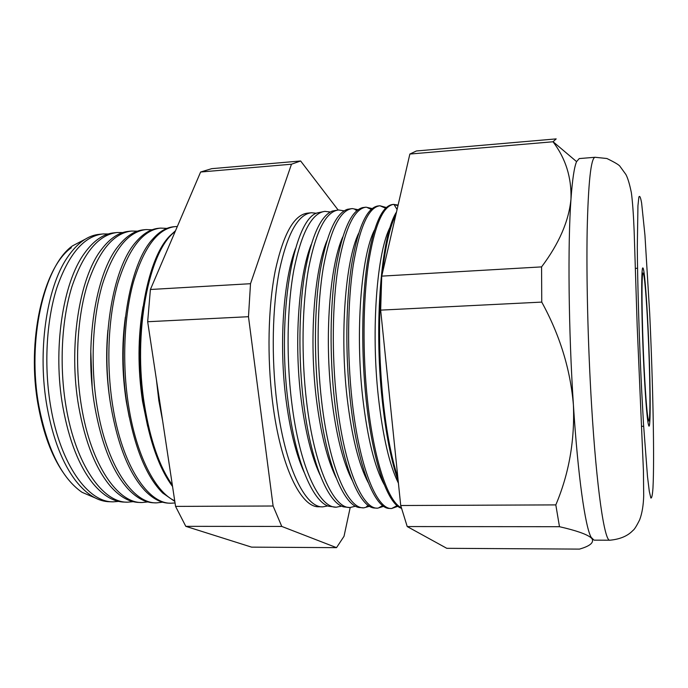 <?xml version="1.0" encoding="UTF-8"?>
<svg xmlns="http://www.w3.org/2000/svg" width="688" height="688" viewBox="0 0 688 688"><rect width="100%" height="100%" fill="white"/><g stroke="black" fill="none" stroke-linecap="round" stroke-linejoin="round"><path stroke-width="1.03" d="M644.054 366.67C645.86 401.25 647.442 419.37 648.827 421.03C650.659 421.675 650.083 372.75 647.976 329.578C646.488 298.128 644.381 272.766 643.099 273.084C641.336 271.132 641.741 320.462 644.054 366.67M648.096 328.443C646.505 294.86 644.252 267.641 642.876 267.967C641.001 265.835 641.414 318.596 643.899 368.114C645.834 405.069 647.528 424.419 648.999 426.156C650.96 426.792 650.349 374.496 648.096 328.443C650.349 374.496 650.96 426.792 648.999 426.156C647.528 424.419 645.834 405.069 643.899 368.114C641.414 318.596 641.001 265.835 642.876 267.967C644.252 267.641 646.505 294.86 648.096 328.443M161.706 414.632L158.421 392.908M85.192 239.226L72.455 245.891C43.972 265.749 26.651 340.981 38.984 406.496C47.541 449.72 61.886 478.315 81.992 492.281L95.211 497.949M112.548 501.81L109.942 501.75C98.186 501.647 86.834 494.715 75.878 480.964C62.591 463.566 53.01 438.996 47.145 407.253C37.092 352.187 46.423 287.988 67.226 257.656C77.09 243.096 87.875 235.305 99.588 234.298L102.177 234.032M108.274 233.963L102.994 233.946C84.031 236.104 68.645 254.078 56.829 287.868C46.251 321.098 43.791 366.85 50.8 407.184C60.535 464.735 88.253 502.653 113.365 501.827L118.637 501.406M126.85 502.154L124.657 502.102C113.873 502.016 103.372 495.885 93.147 483.698C79.12 466.266 69.032 440.673 62.875 406.926C52.589 349.736 62.685 283.095 84.237 253.588C93.482 240.654 103.475 233.722 114.225 232.811L116.41 232.587M122.782 232.57L117.218 232.501C98.59 234.617 83.489 252.685 71.905 286.69C61.533 320.135 59.159 366.231 66.091 406.857C75.714 464.847 102.994 503.023 127.658 502.171L133.205 501.681M141.264 502.498L139.475 502.455C129.611 502.386 119.944 496.985 110.467 486.261C95.752 468.898 85.174 442.341 78.733 406.599C68.25 347.277 79.094 278.236 101.299 249.701C109.925 238.272 119.144 232.14 128.974 231.306L130.754 231.125M92.149 386.295L90.773 350.777M137.394 231.168L131.546 231.048C113.271 233.129 98.453 251.275 87.101 285.503C76.944 319.172 74.648 365.612 81.502 406.539C91.014 464.968 117.863 503.392 142.055 502.515L147.877 501.939M155.789 502.851L154.404 502.816C145.426 502.756 136.559 498.035 127.813 488.652C112.479 471.469 101.454 444.001 94.738 406.264C84.074 344.808 95.632 273.42 118.413 245.977C126.411 235.941 134.882 230.549 143.835 229.792L145.202 229.654M110.828 405.533L110.252 402.127C106.468 378.142 105.685 354.148 107.904 330.154M152.117 229.775L145.976 229.577C128.054 231.615 113.537 249.864 102.426 284.307C92.493 318.191 90.283 364.984 97.051 406.212C106.451 465.079 132.836 503.762 156.563 502.868L162.669 502.188M170.409 503.195L169.446 503.177C161.31 503.126 153.226 499.032 145.202 490.888C129.301 473.989 117.863 445.669 110.888 405.929C100.052 342.323 112.307 268.621 135.579 242.4C142.949 233.653 150.689 228.949 158.799 228.27L159.762 228.175M129.258 417.212L126.317 401.637C121.931 372.905 121.621 344.722 125.379 317.082M166.952 228.39L160.519 228.098C142.958 230.102 128.751 248.437 117.889 283.095C108.171 317.211 106.055 364.348 112.737 405.886C122.017 465.191 147.937 504.141 171.174 503.212L175.044 502.945M174.812 501.423L162.635 492.969C146.226 476.466 134.409 447.329 127.185 405.585C116.186 339.829 129.112 263.848 152.796 238.968C159.539 231.417 166.565 227.341 173.883 226.739L174.425 226.679M147.628 426.225L142.511 401.156C137.686 368.398 137.849 336.914 143.001 306.676M177.315 226.524L175.165 226.61C157.982 228.571 144.084 246.992 133.472 281.882C123.995 316.213 121.965 363.703 128.561 405.559C136.233 455.181 155.307 491.972 174.718 500.821M172.559 486.502C159.246 468.562 149.597 441.481 143.62 405.241C132.492 337.318 146.045 259.092 170.056 235.683L175.526 230.721M162.635 420.789L158.833 400.665L156.382 379.372M175.148 231.598C148.909 250.355 132.603 332.837 144.523 405.223C150.285 440.372 159.556 466.971 172.335 485.031M304.113 472.278C295.995 454.252 289.94 429.931 285.967 399.298C278.889 344.404 283.31 280.661 295.453 248.66M316.428 213.271L311.458 212.738C298.067 214.286 287.386 233.533 279.397 270.479C272.293 306.9 271.21 357.691 276.868 402.463C284.746 466.412 305.18 508.054 322.853 506.85L327.772 505.938M335.873 507.168L328.486 506.222C312.438 501.165 295.212 460.392 288.152 402.222C276.559 314.992 293.544 219.524 317.125 212.936L324.418 211.422M320.101 475.107C311.578 456.952 305.24 431.531 301.086 398.851C293.905 341.876 298.687 275.733 311.174 244.601M330.223 212.05L324.977 211.362C311.999 212.867 301.654 232.191 293.957 269.343C287.111 305.971 286.122 357.089 291.678 402.153C299.418 466.524 319.309 508.406 336.432 507.176L341.609 506.084M349.564 507.495L343.725 506.901C327.918 503.134 310.598 461.811 303.511 401.904C298.325 358.878 298.833 310.236 304.646 273.962C311.174 237.042 320.384 216.084 332.261 211.07L338.04 210.038M336.097 477.747C327.23 459.584 320.634 433.139 316.308 398.404C309.05 339.339 314.167 270.831 326.92 240.731M344.103 210.855L338.582 209.978C326.017 211.44 316.033 230.841 308.628 268.2C302.049 305.033 301.163 356.479 306.607 401.835C314.21 466.636 333.534 508.759 350.106 507.503L355.541 506.205M363.35 507.821L358.981 507.503C343.467 505.078 326.086 463.248 319 401.577C313.84 357.622 314.364 307.88 320.144 271.218C326.654 233.954 335.744 213.314 347.431 209.298L351.757 208.636M355.017 209.651L356.952 210.571M352.118 480.207C342.959 462.181 336.131 434.756 331.642 397.948C324.315 336.776 329.75 265.938 342.701 237.042M358.078 209.694L352.282 208.584C340.139 209.995 330.515 229.482 323.403 267.047C317.099 304.087 316.317 355.868 321.657 401.525C329.105 466.748 347.861 509.12 363.866 507.839L369.568 506.282M377.222 508.157L374.263 508.019C359.076 507.013 341.704 464.701 334.617 401.25C329.492 356.358 330.016 305.506 335.744 268.483C342.203 230.884 351.164 210.588 362.628 207.604L365.56 207.234M367.65 207.759L371.219 209.367M368.166 482.503C358.758 464.735 351.731 436.398 347.096 397.492C339.709 334.179 345.428 261.036 358.525 233.516M372.156 208.567L366.068 207.183C354.363 208.55 345.109 228.115 338.298 265.878C332.27 303.133 331.599 355.257 336.828 401.207C344.12 466.868 362.292 509.481 377.721 508.165L383.689 506.316M391.188 508.492L389.563 508.449C374.762 508.922 357.433 466.172 350.355 400.923C345.273 355.077 345.789 303.107 351.448 265.731C357.837 227.831 366.644 207.914 377.841 205.987L379.458 205.824M380.507 206.022L385.59 208.197M384.231 484.636C374.625 467.272 367.435 438.075 362.653 397.036C355.223 331.547 361.209 256.108 374.375 230.145M386.329 207.501L379.948 205.772C368.682 207.088 359.807 226.73 353.314 264.708C347.56 302.17 347.001 354.63 352.118 400.889C359.256 466.98 376.835 509.842 391.67 508.501L397.905 506.291M401.474 508.277C387.894 504.467 372.724 462.13 366.231 400.597C361.226 354.062 361.682 301.284 367.16 263.624C373.36 225.458 381.892 205.738 392.736 204.474L393.45 204.396M393.579 204.448L397.965 205.686M398.429 483.191C389.528 465.466 382.829 436.596 378.331 396.572C370.866 328.855 377.076 251.146 390.259 226.937M398.103 205.084L393.536 204.388C382.812 206.133 374.41 226.085 368.338 264.235C362.972 301.851 362.567 354.303 367.53 400.562C373.79 459.997 388.144 501.87 401.319 507.718M398.206 480.981C391.231 461.072 385.908 434.162 382.236 400.261C373.739 322.939 381.462 234.789 396.503 212.033M397.853 477.61C391.429 457.907 386.493 432.116 383.07 400.244C379.019 359.678 378.46 320.832 381.376 283.697M382.33 273.566C385.383 246.072 389.924 226.352 395.961 214.398M62.832 472.054C51.548 455.456 43.378 433.431 38.313 405.972C26.17 341.463 43.224 267.391 71.346 247.723M322.268 506.841L318.965 506.755C301.146 507.959 280.558 466.387 272.637 402.549C266.944 357.863 268.062 307.166 275.243 270.805C283.31 233.92 294.094 214.69 307.596 213.134L310.881 212.798M559.482 526.707L407.219 526.561L446.779 548.31L579.451 549.11C589.84 546.134 594.045 542.703 592.058 538.807L590.863 537.577C586.357 534.069 575.89 530.448 559.482 526.707L555.818 504.897C568.967 473.826 574.841 440.535 573.414 405.008C568.529 330.438 567.686 243.518 570.988 198.978C572.399 179.413 574.265 166.96 576.587 161.628L579.227 158.575L595.06 157.277L606.893 158.507C614.943 162.437 619.32 165.068 620.034 166.41L625.908 174.511C627.809 178.08 629.632 184.169 631.378 192.778C632.556 201.541 633.476 214.312 634.147 231.082L637.191 326.207L643.426 470.798L643.693 495.738C643.435 505.293 642.093 513.308 639.677 519.775C636.52 526.122 634.276 529.683 632.951 530.448C627.705 536.012 620.017 539.263 609.895 540.209C604.58 541.955 596.573 488.962 591.534 404.535C587.948 345.144 586.296 277.453 587.174 230.033C588.317 182.2 590.949 157.948 595.06 157.277M368.372 505.499L366.523 506.566M382.691 505.594L379.26 507.477M397.114 505.646L392.212 508.208M409.859 154.052L553.014 141.762L556.188 138.89L416.412 150.973L409.859 154.052L381.737 276.129L541.576 266.892C559.086 243.629 568.89 220.994 570.988 198.978C571.616 177.435 565.622 158.36 553.014 141.762M407.219 526.561L400.717 505.508L555.818 504.897M609.895 540.209L594.011 540.149L591.138 537.302C585.264 526.974 577.946 476.277 573.414 405.008C570.404 369.387 559.851 335.082 541.748 302.101L541.576 266.892M400.717 505.508L380.662 310.125L541.748 302.101M380.662 310.125L381.737 276.129M336.527 547.648L251.602 547.141L185.794 526.337L175.56 506.394L147.671 321.726L150.397 289.493L200.621 172.017L211.698 168.672L300.639 160.983L291.471 164.217L250.509 283.705L248.48 316.704L273.102 506.007L281.77 526.432L336.527 547.648L344.026 536.287L350.201 507.503M200.621 172.017L291.471 164.217M150.397 289.493L250.509 283.705M147.671 321.726L248.48 316.704M175.56 506.394L273.102 506.007M185.794 526.337L281.77 526.432M338.135 210.021L300.639 160.983M649.687 313.401L644.94 235.141L641.629 203.115C640.597 197.25 639.677 195.229 638.877 197.078L637.939 205.772L637.303 247.104C637.57 285.537 639.204 339.932 641.629 389.666L643.538 424.427L647.503 476.603L649.3 491.378L650.848 498C651.734 498.499 652.43 495.248 652.955 488.239C654.546 459.489 652.938 382.27 649.687 313.401M329.475 212.506L328.924 211.68M397.088 209.505L393.914 204.353M643.65 426.268L641.44 426.319M637.535 268.268L635.316 268.389M576.587 161.628L553.049 141.702M340.827 505.689L340.345 506.557"/></g></svg>
